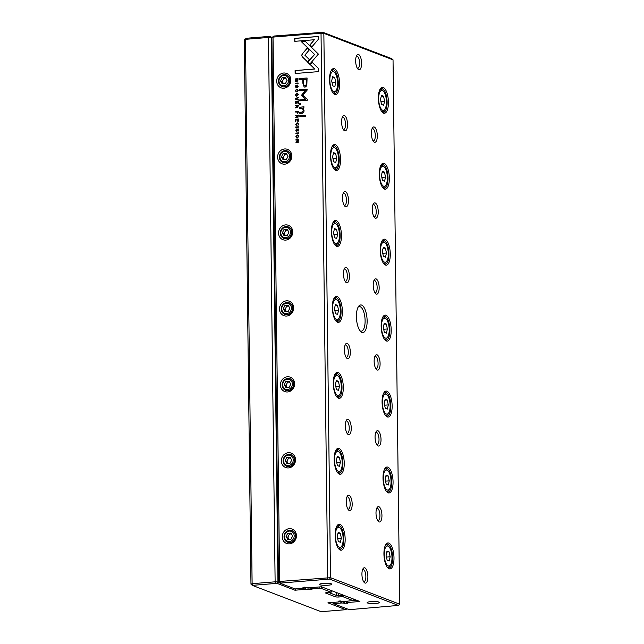 <?xml version="1.0" encoding="UTF-8"?>
<svg xmlns="http://www.w3.org/2000/svg" width="644" height="644" viewBox="0 0 644 644"><rect width="100%" height="100%" fill="white"/><g stroke="black" fill="none" stroke-linecap="round" stroke-linejoin="round"><path stroke-width="0.97" d="M304.451 587.159L304.459 587.996L306.085 589.3L294.928 590.21L277.025 583.351L252.311 585.364L250.967 584.164L244.309 39.815L245.469 39.332L252.118 583.681L275.125 581.814L268.476 37.465L245.469 39.332L246.402 38.262L268.468 36.467L272.187 37.28M271.873 37.843L271.301 37.618L277.95 581.975L279.037 582.385M303.847 588.044L304.459 587.996M306.085 589.3L311.994 589.671L310.827 589.179L312.179 587.537M307.969 587.755L307.985 589.405M310.811 587.65L310.827 589.179M328.504 592.424L336.482 595.483L342.334 595.281L342.326 594.774M319.15 586.966L319.174 588.238L321.05 588.342L331.153 592.206L327.313 592.52A2.769 0.459 -0.7 0 0 325.655 592.891A2.769 0.459 -0.7 0 0 325.832 593.14L335.355 596.787A2.769 0.459 -0.7 0 0 338.986 596.988L342.825 596.674L352.928 600.546L344.596 601.48L338.688 601.11L339.855 601.601L339.074 601.931L327.917 602.832L345.82 609.691L321.106 611.695L252.311 585.364M339.839 600.844L339.855 601.601M331.66 602.526L332.787 602.961M244.309 39.815L246.402 38.262M319.174 588.238L311.607 588.849M320.366 586.869L321.903 586.958M250.967 584.164L252.118 583.681L253.076 585.042M270.343 36.571L271.301 37.618L268.476 37.465L268.468 36.467M275.149 583.247L275.125 581.814L277.95 581.975L277.025 583.351M352.928 600.546L354.224 599.331M343.872 595.37L342.334 595.281L342.825 596.674L343.928 595.386M331.153 592.206L332.256 590.918M321.05 588.342L321.96 586.982M294.928 590.21L295.499 588.89M346.818 608.749L345.82 609.691M297.834 80.886L298.051 78.705L295.185 78.938L295.556 81.241L296.61 81.579L297.834 80.886M297.689 113.706L298.454 111.348L295.58 111.581L295.588 112.032L296.852 111.927L297.343 113.666M297.778 117.458L298.494 115.067L295.628 115.3L295.636 115.759L296.932 115.654L296.651 116.934L295.66 117.707L297.093 116.894L297.922 117.514M296.747 89.548L297.939 90.385L297.456 91.657L298.244 90.401L296.731 89.065L295.282 90.603L296.119 91.778L295.612 90.571L296.747 89.548L297.496 89.653M296.111 91.271L295.612 90.571M302.205 53.983L301.698 55.4L302.237 56.761L307.357 61.744L309.289 59.49L304.845 55.159L309.128 50.127L307.148 48.195L302.205 53.983L307.252 48.3M295.427 98.613L295.435 99.112L298.317 100.15L298.309 99.659L295.878 98.846L298.285 97.703L298.277 97.196L295.427 98.613L298.285 97.325M298.333 101.486L295.459 101.72L295.491 103.869L295.813 102.146L296.787 102.066L296.803 103.66L297.126 102.042L298.003 101.969L298.357 103.603L298.333 101.486M297.657 107.612L298.381 105.222L295.507 105.455L295.516 105.906L296.812 105.801L296.82 106.373L295.54 107.862L296.973 107.041L297.802 107.669M296.248 130.273L296.763 131.062L296.103 130.217L296.634 128.905L295.765 130.257L296.651 131.473L297.931 129.315L298.413 130.04L298.027 131.247L298.727 130.056L297.898 128.832L296.441 130.982L298.252 128.905M297.931 129.315L298.558 130.096L298.075 129.372L298.558 130.096L297.979 130.788M302.036 108.168L303.461 110.245L302.125 112.088L299.798 112.273L299.814 113.376L302.261 113.175C303.453 113.086 304.032 112.177 304.016 110.462L303.179 108.031L303.896 107.902L303.879 106.799L299.742 107.226L299.75 108.353L302.591 108.264M307.752 62.243L309.716 64.207L318.394 54.088L305.119 41.168L301.199 41.49L314.473 54.41L307.752 62.243L314.626 54.466L301.352 41.546L305.184 41.232M305.779 115.115L299.838 115.598L299.854 116.701L305.795 116.218L305.779 115.115M295.717 86.505L296.224 87.294L295.564 86.449L296.103 85.137L295.226 86.489L296.119 87.705L297.399 85.547L297.874 86.272L297.496 87.479L298.188 86.288L297.367 85.072L295.91 87.214L297.794 85.169M297.399 85.547L298.027 86.328L297.544 85.604L298.027 86.328L297.447 87.029M295.838 136.625L296.602 137.977L297.335 138.058L298.8 136.391L298.035 135.039L297.295 134.958L295.838 136.625L297.447 135.015L298.108 135.071M327.699 578.98L321.026 33.198L273.024 37.094L279.673 581.443L330.501 577.7L399.691 604.185L393.033 59.836L323.852 33.351L330.501 577.7L329.575 579.085L279.866 583.126L295.033 588.93L303.348 588.254L304.129 587.932L302.962 587.433L308.87 587.803L321.445 586.781L359.916 601.504L347.333 602.526L347.905 601.214M282.257 536.838A7.704 7.012 110.9 0 1 292.827 529.4A7.704 7.012 110.9 0 1 292.988 542.554A7.704 7.012 110.9 0 1 282.257 536.838M281.323 460.903A7.704 7.012 110.9 0 1 291.901 453.457A7.704 7.012 110.9 0 1 292.062 466.61A7.704 7.012 110.9 0 1 281.323 460.903M280.398 384.959A7.704 7.012 110.9 0 1 290.967 377.513A7.704 7.012 110.9 0 1 291.128 390.667A7.704 7.012 110.9 0 1 280.398 384.959M279.472 309.015A7.704 7.012 110.9 0 1 290.042 301.577A7.704 7.012 110.9 0 1 290.203 314.731A7.704 7.012 110.9 0 1 279.472 309.015M278.546 233.072A7.704 7.012 110.9 0 1 289.116 225.633A7.704 7.012 110.9 0 1 289.277 238.787A7.704 7.012 110.9 0 1 278.546 233.072M277.612 157.136A7.704 7.012 110.9 0 1 288.19 149.69A7.704 7.012 110.9 0 1 288.351 162.843A7.704 7.012 110.9 0 1 277.612 157.136M276.687 81.192A7.704 7.012 110.9 0 1 287.256 73.746A7.704 7.012 110.9 0 1 287.417 86.9A7.704 7.012 110.9 0 1 276.687 81.192M297.158 123.213L298.349 124.05L297.866 125.322L298.655 124.067L297.142 122.73L295.693 124.268L296.53 125.443L296.023 124.236L297.158 123.213L297.906 123.318M296.522 124.936L296.023 124.236M298.542 119.011L295.677 119.245L295.701 121.394L296.023 119.671L297.005 119.591L297.359 121.153L297.343 119.559L298.212 119.494L298.575 121.12L298.542 119.011M318.257 39.453L318.225 36.467L294.711 38.374L294.743 41.337L314.361 39.743L309.941 44.903L311.921 46.835L318.257 39.453M295.33 94.749L296.095 96.093L296.82 96.173L298.293 94.507L297.52 93.163L296.787 93.074L295.33 94.749L296.932 93.13L297.592 93.187M300.587 103.322L299.693 103.402L299.71 104.682L300.603 104.61L300.587 103.322M298.8 139.482L295.926 139.716L295.934 140.134L298.365 139.941L295.958 142.388L298.832 142.155L298.824 141.744L296.482 141.93L298.8 140.134L298.8 139.482M295.234 83.213L295.242 83.664L298.108 83.43L298.108 82.979L295.234 83.213L298.108 83.044M295.846 133.075L295.854 133.525L298.719 133.292L298.711 132.841L295.846 133.075L298.719 132.905M301.561 95.167L305.699 99.458L299.71 99.941L299.726 100.875L307.285 100.263L307.277 99.329L302.825 95.07L307.164 90.096L307.148 89.154L299.589 89.766L299.597 90.699L305.594 90.216L301.561 95.167M306.818 85.757L307.075 77.964L299.388 78.592L299.404 79.767L302.785 79.494L302.833 83.124L304.137 86.996L305.103 87.101L306.818 85.757M295.773 126.973L295.773 127.432L298.647 127.198L298.639 126.747L295.773 126.973L298.639 126.812M318.651 71.613L318.619 68.65L312.115 62.307L310.175 64.561L314.691 68.964L295.097 70.558L295.137 73.521L318.651 71.613M361.936 332.441A13.862 5.257 -94.6 0 1 360.64 331.547A13.862 5.257 -94.6 0 1 356.526 319.199A13.862 5.257 -94.6 0 1 358.595 306.343A13.862 5.257 -94.6 0 1 366.839 316.671A13.862 5.257 -94.6 0 1 361.936 332.441M358.539 54.49A7.704 2.922 85.4 0 0 356.873 55.183A7.704 2.922 85.4 0 0 355.721 62.323A7.704 2.922 85.4 0 0 358.008 69.182A7.704 2.922 85.4 0 0 361.598 64.134A7.704 2.922 85.4 0 0 358.539 54.49M364.995 583.045A7.704 2.922 -94.6 0 1 364.279 582.546A7.704 2.922 -94.6 0 1 361.992 575.688A7.704 2.922 -94.6 0 1 363.144 568.547A7.704 2.922 -94.6 0 1 367.724 574.287A7.704 2.922 -94.6 0 1 364.995 583.045M374.43 142.203A7.704 2.922 -94.6 0 1 373.705 141.712A7.704 2.922 -94.6 0 1 371.419 134.846A7.704 2.922 -94.6 0 1 372.57 127.713A7.704 2.922 -94.6 0 1 377.151 133.445A7.704 2.922 -94.6 0 1 374.43 142.203M344.653 130.812A7.704 2.922 -94.6 0 1 343.936 130.313A7.704 2.922 -94.6 0 1 341.65 123.455A7.704 2.922 -94.6 0 1 342.801 116.314A7.704 2.922 -94.6 0 1 347.382 122.054A7.704 2.922 -94.6 0 1 344.653 130.812M375.355 218.147A7.704 2.922 -94.6 0 1 374.639 217.648A7.704 2.922 -94.6 0 1 372.353 210.789A7.704 2.922 -94.6 0 1 373.496 203.649A7.704 2.922 -94.6 0 1 378.076 209.389A7.704 2.922 -94.6 0 1 375.355 218.147M345.587 206.756A7.704 2.922 -94.6 0 1 344.862 206.257A7.704 2.922 -94.6 0 1 342.576 199.399A7.704 2.922 -94.6 0 1 343.727 192.258A7.704 2.922 -94.6 0 1 348.307 197.998A7.704 2.922 -94.6 0 1 345.587 206.756M376.281 294.091A7.704 2.922 -94.6 0 1 375.565 293.592A7.704 2.922 -94.6 0 1 373.279 286.733A7.704 2.922 -94.6 0 1 374.43 279.593A7.704 2.922 -94.6 0 1 379.002 285.332A7.704 2.922 -94.6 0 1 376.281 294.091M346.512 282.692A7.704 2.922 -94.6 0 1 345.796 282.201A7.704 2.922 -94.6 0 1 343.51 275.334A7.704 2.922 -94.6 0 1 344.653 268.194A7.704 2.922 -94.6 0 1 349.233 273.933A7.704 2.922 -94.6 0 1 346.512 282.692M377.207 370.034A7.704 2.922 -94.6 0 1 376.49 369.535A7.704 2.922 -94.6 0 1 374.204 362.677A7.704 2.922 -94.6 0 1 375.355 355.536A7.704 2.922 -94.6 0 1 379.936 361.276A7.704 2.922 -94.6 0 1 377.207 370.034M347.438 358.636A7.704 2.922 -94.6 0 1 346.722 358.136A7.704 2.922 -94.6 0 1 344.435 351.278A7.704 2.922 -94.6 0 1 345.587 344.138A7.704 2.922 -94.6 0 1 350.159 349.877A7.704 2.922 -94.6 0 1 347.438 358.636M378.141 445.97A7.704 2.922 -94.6 0 1 377.416 445.479A7.704 2.922 -94.6 0 1 375.13 438.612A7.704 2.922 -94.6 0 1 376.281 431.48A7.704 2.922 -94.6 0 1 380.862 437.212A7.704 2.922 -94.6 0 1 378.141 445.97M348.364 434.579A7.704 2.922 -94.6 0 1 347.647 434.08A7.704 2.922 -94.6 0 1 345.361 427.222A7.704 2.922 -94.6 0 1 346.512 420.081A7.704 2.922 -94.6 0 1 351.093 425.821A7.704 2.922 -94.6 0 1 348.364 434.579M379.066 521.914A7.704 2.922 -94.6 0 1 378.35 521.415A7.704 2.922 -94.6 0 1 376.064 514.556A7.704 2.922 -94.6 0 1 377.207 507.416A7.704 2.922 -94.6 0 1 381.787 513.155A7.704 2.922 -94.6 0 1 379.066 521.914M349.298 510.523A7.704 2.922 -94.6 0 1 348.573 510.024A7.704 2.922 -94.6 0 1 346.287 503.165A7.704 2.922 -94.6 0 1 347.438 496.025A7.704 2.922 -94.6 0 1 352.018 501.765A7.704 2.922 -94.6 0 1 349.298 510.523M383.55 113.127A13.017 4.935 -94.6 0 1 382.343 112.281A13.017 4.935 -94.6 0 1 378.479 100.689A13.017 4.935 -94.6 0 1 380.419 88.622A13.017 4.935 -94.6 0 1 388.155 98.323A13.017 4.935 -94.6 0 1 383.55 113.127M334.727 94.435A13.017 4.935 -94.6 0 1 333.512 93.597A13.017 4.935 -94.6 0 1 329.648 81.997A13.017 4.935 -94.6 0 1 331.596 69.93A13.017 4.935 -94.6 0 1 339.332 79.631A13.017 4.935 -94.6 0 1 334.727 94.435M384.484 189.062A13.017 4.935 -94.6 0 1 383.269 188.225A13.017 4.935 -94.6 0 1 379.405 176.633A13.017 4.935 -94.6 0 1 381.345 164.566A13.017 4.935 -94.6 0 1 389.081 174.258A13.017 4.935 -94.6 0 1 384.484 189.062M335.661 170.378A13.017 4.935 -94.6 0 1 334.445 169.533A13.017 4.935 -94.6 0 1 330.581 157.941A13.017 4.935 -94.6 0 1 332.521 145.874A13.017 4.935 -94.6 0 1 340.257 155.574A13.017 4.935 -94.6 0 1 335.661 170.378M385.41 265.006A13.017 4.935 -94.6 0 1 384.194 264.169A13.017 4.935 -94.6 0 1 380.33 252.569A13.017 4.935 -94.6 0 1 382.27 240.502A13.017 4.935 -94.6 0 1 390.014 250.202A13.017 4.935 -94.6 0 1 385.41 265.006M336.587 246.314A13.017 4.935 -94.6 0 1 335.371 245.477A13.017 4.935 -94.6 0 1 331.507 233.885A13.017 4.935 -94.6 0 1 333.447 221.818A13.017 4.935 -94.6 0 1 341.183 231.518A13.017 4.935 -94.6 0 1 336.587 246.314M386.336 340.95A13.017 4.935 -94.6 0 1 385.12 340.104A13.017 4.935 -94.6 0 1 381.256 328.512A13.017 4.935 -94.6 0 1 383.204 316.446A13.017 4.935 -94.6 0 1 390.94 326.146A13.017 4.935 -94.6 0 1 386.336 340.95M337.512 322.258A13.017 4.935 -94.6 0 1 336.297 321.42A13.017 4.935 -94.6 0 1 332.433 309.82A13.017 4.935 -94.6 0 1 334.373 297.761A13.017 4.935 -94.6 0 1 342.117 307.454A13.017 4.935 -94.6 0 1 337.512 322.258M387.261 416.893A13.017 4.935 -94.6 0 1 386.054 416.048A13.017 4.935 -94.6 0 1 382.19 404.456A13.017 4.935 -94.6 0 1 384.13 392.389A13.017 4.935 -94.6 0 1 391.866 402.089A13.017 4.935 -94.6 0 1 387.261 416.893M338.438 398.201A13.017 4.935 -94.6 0 1 337.223 397.364A13.017 4.935 -94.6 0 1 333.359 385.764A13.017 4.935 -94.6 0 1 335.307 373.697A13.017 4.935 -94.6 0 1 343.043 383.397A13.017 4.935 -94.6 0 1 338.438 398.201M388.195 492.829A13.017 4.935 -94.6 0 1 386.98 491.992A13.017 4.935 -94.6 0 1 383.116 480.4A13.017 4.935 -94.6 0 1 385.056 468.333A13.017 4.935 -94.6 0 1 392.792 478.025A13.017 4.935 -94.6 0 1 388.195 492.829M339.372 474.145A13.017 4.935 -94.6 0 1 338.156 473.3A13.017 4.935 -94.6 0 1 334.292 461.708A13.017 4.935 -94.6 0 1 336.232 449.641A13.017 4.935 -94.6 0 1 343.968 459.341A13.017 4.935 -94.6 0 1 339.372 474.145M389.121 568.773A13.017 4.935 -94.6 0 1 387.905 567.936A13.017 4.935 -94.6 0 1 384.041 556.336A13.017 4.935 -94.6 0 1 385.981 544.269A13.017 4.935 -94.6 0 1 393.726 553.969A13.017 4.935 -94.6 0 1 389.121 568.773M340.298 550.081A13.017 4.935 -94.6 0 1 339.082 549.243A13.017 4.935 -94.6 0 1 335.218 537.651A13.017 4.935 -94.6 0 1 337.158 525.585A13.017 4.935 -94.6 0 1 344.894 535.285A13.017 4.935 -94.6 0 1 340.298 550.081M340.177 600.836L340.185 601.673L341.811 602.977L347.72 603.348L346.553 602.848L347.333 602.526M339.573 601.721L340.185 601.673M343.695 601.432L343.711 603.082M346.536 601.319L346.553 602.848M352.654 600.659L356.816 600.321M304.121 587.167L304.129 587.932M279.866 583.126L278.514 581.926L271.865 37.577L273.95 36.024L322.894 32.305L391.689 58.636L393.033 59.836M341.811 602.977L333.495 603.653L348.662 609.457L350.537 609.562L398.37 605.416L329.575 579.085M367.619 603.009A6.158 1.022 -0.7 0 1 367.225 602.446A6.158 1.022 -0.7 0 1 373.287 601.528A6.158 1.022 -0.7 0 1 379.372 602.301A6.158 1.022 -0.7 0 1 375.025 603.5A6.158 1.022 -0.7 0 1 367.619 603.009M319.988 584.776A6.158 1.022 -0.7 0 1 319.593 584.213A6.158 1.022 -0.7 0 1 325.655 583.295A6.158 1.022 -0.7 0 1 331.741 584.068A6.158 1.022 -0.7 0 1 327.394 585.267A6.158 1.022 -0.7 0 1 319.988 584.776M336.82 526.124A12.011 4.556 -94.6 0 1 338.245 525.351A12.011 4.556 -94.6 0 1 343.759 536.959A12.011 4.556 -94.6 0 1 340.193 549.3A12.011 4.556 -94.6 0 1 339.364 549.171A12.011 4.556 -94.6 0 1 338.655 548.769M339.163 527.412A10.038 3.808 85.4 0 0 335.613 538.835A10.038 3.808 85.4 0 0 341.586 546.321A10.038 3.808 85.4 0 0 343.083 537.007A10.038 3.808 85.4 0 0 340.104 528.064A10.038 3.808 85.4 0 0 339.163 527.412M338.309 541.483L340.378 542.272L341.352 538.11L340.265 533.16L338.197 532.371L337.223 536.533L338.309 541.483M336.715 526.301A11.278 4.275 -94.6 0 1 337.239 526.172A11.278 4.275 -94.6 0 1 338.011 526.293A11.278 4.275 -94.6 0 1 339.066 527.017L340.104 528.064M341.586 546.321L340.732 547.521A11.278 4.275 -94.6 0 1 339.066 548.648A11.278 4.275 -94.6 0 1 338.535 548.608M337.641 538.408L341.352 538.11M337.971 533.345L340.265 533.16M385.643 544.816A12.011 4.556 -94.6 0 1 387.068 544.043A12.011 4.556 -94.6 0 1 392.582 555.643A12.011 4.556 -94.6 0 1 389.016 567.984A12.011 4.556 -94.6 0 1 388.187 567.863A12.011 4.556 -94.6 0 1 387.479 567.453M335.886 450.18A12.011 4.556 -94.6 0 1 337.319 449.407A12.011 4.556 -94.6 0 1 342.833 461.015A12.011 4.556 -94.6 0 1 339.259 473.356A12.011 4.556 -94.6 0 1 338.43 473.227A12.011 4.556 -94.6 0 1 337.73 472.825M384.718 468.872A12.011 4.556 -94.6 0 1 386.142 468.099A12.011 4.556 -94.6 0 1 391.657 479.7A12.011 4.556 -94.6 0 1 388.082 492.048A12.011 4.556 -94.6 0 1 387.261 491.919A12.011 4.556 -94.6 0 1 386.553 491.517M334.961 374.236A12.011 4.556 -94.6 0 1 336.385 373.464A12.011 4.556 -94.6 0 1 341.908 385.072A12.011 4.556 -94.6 0 1 338.333 397.412A12.011 4.556 -94.6 0 1 337.504 397.292A12.011 4.556 -94.6 0 1 336.804 396.881M383.784 392.929A12.011 4.556 -94.6 0 1 385.209 392.156A12.011 4.556 -94.6 0 1 390.731 403.764A12.011 4.556 -94.6 0 1 387.157 416.105A12.011 4.556 -94.6 0 1 386.328 415.976A12.011 4.556 -94.6 0 1 385.627 415.573M334.035 298.301A12.011 4.556 -94.6 0 1 335.46 297.528A12.011 4.556 -94.6 0 1 340.974 309.128A12.011 4.556 -94.6 0 1 337.408 321.477A12.011 4.556 -94.6 0 1 336.579 321.348A12.011 4.556 -94.6 0 1 335.87 320.937M382.858 316.985A12.011 4.556 -94.6 0 1 384.283 316.212A12.011 4.556 -94.6 0 1 389.797 327.82A12.011 4.556 -94.6 0 1 386.231 340.161A12.011 4.556 -94.6 0 1 385.402 340.032A12.011 4.556 -94.6 0 1 384.701 339.63M333.109 222.357A12.011 4.556 -94.6 0 1 334.534 221.584A12.011 4.556 -94.6 0 1 340.048 233.192A12.011 4.556 -94.6 0 1 336.474 245.533A12.011 4.556 -94.6 0 1 335.653 245.404A12.011 4.556 -94.6 0 1 334.944 245.002M381.932 241.049A12.011 4.556 -94.6 0 1 383.357 240.276A12.011 4.556 -94.6 0 1 388.871 251.876A12.011 4.556 -94.6 0 1 385.305 264.217A12.011 4.556 -94.6 0 1 384.476 264.096A12.011 4.556 -94.6 0 1 383.768 263.686M332.175 146.413A12.011 4.556 -94.6 0 1 333.608 145.641A12.011 4.556 -94.6 0 1 339.122 157.249A12.011 4.556 -94.6 0 1 335.548 169.589A12.011 4.556 -94.6 0 1 334.719 169.461A12.011 4.556 -94.6 0 1 334.019 169.058M380.998 165.106A12.011 4.556 -94.6 0 1 382.431 164.333A12.011 4.556 -94.6 0 1 387.946 175.933A12.011 4.556 -94.6 0 1 384.371 188.281A12.011 4.556 -94.6 0 1 383.55 188.153A12.011 4.556 -94.6 0 1 382.842 187.75M331.249 70.47A12.011 4.556 -94.6 0 1 332.674 69.697A12.011 4.556 -94.6 0 1 338.197 81.305A12.011 4.556 -94.6 0 1 334.622 93.646A12.011 4.556 -94.6 0 1 333.793 93.525A12.011 4.556 -94.6 0 1 333.093 93.114M380.073 89.162A12.011 4.556 -94.6 0 1 381.498 88.389A12.011 4.556 -94.6 0 1 387.02 99.997A12.011 4.556 -94.6 0 1 383.446 112.338A12.011 4.556 -94.6 0 1 382.617 112.209A12.011 4.556 -94.6 0 1 381.916 111.806M387.994 546.104A10.038 3.808 85.4 0 0 384.444 557.527A10.038 3.808 85.4 0 0 390.409 565.013A10.038 3.808 85.4 0 0 391.906 555.7A10.038 3.808 85.4 0 0 388.928 546.756A10.038 3.808 85.4 0 0 387.994 546.104M387.133 560.167L389.201 560.956L390.175 556.794L389.089 551.844L387.028 551.055L386.046 555.217L387.133 560.167M385.547 544.993A11.278 4.275 -94.6 0 1 386.062 544.864A11.278 4.275 -94.6 0 1 386.843 544.985A11.278 4.275 -94.6 0 1 387.889 545.71L388.928 546.756M390.409 565.013L389.556 566.205A11.278 4.275 -94.6 0 1 387.889 567.34A11.278 4.275 -94.6 0 1 387.358 567.292M338.237 451.476A10.038 3.808 85.4 0 0 334.687 462.899A10.038 3.808 85.4 0 0 340.66 470.378A10.038 3.808 85.4 0 0 342.157 461.072A10.038 3.808 85.4 0 0 339.179 452.12A10.038 3.808 85.4 0 0 338.237 451.476M337.384 465.54L339.444 466.328L340.418 462.167L339.332 457.216L337.271 456.427L336.297 460.589L337.384 465.54M335.79 450.357A11.278 4.275 -94.6 0 1 336.313 450.228A11.278 4.275 -94.6 0 1 337.086 450.349A11.278 4.275 -94.6 0 1 338.14 451.082L339.179 452.12M340.66 470.378L339.807 471.577A11.278 4.275 -94.6 0 1 338.14 472.704A11.278 4.275 -94.6 0 1 337.601 472.664M387.06 470.16A10.038 3.808 85.4 0 0 383.51 481.583A10.038 3.808 85.4 0 0 389.483 489.07A10.038 3.808 85.4 0 0 390.98 479.756A10.038 3.808 85.4 0 0 388.002 470.812A10.038 3.808 85.4 0 0 387.06 470.16M386.207 484.232L388.268 485.021L389.25 480.859L388.163 475.908L386.094 475.111L385.12 479.273L386.207 484.232M384.613 469.049A11.278 4.275 -94.6 0 1 385.136 468.921A11.278 4.275 -94.6 0 1 385.909 469.041A11.278 4.275 -94.6 0 1 386.964 469.766L388.002 470.812M389.483 489.07L388.63 490.261A11.278 4.275 -94.6 0 1 386.964 491.396A11.278 4.275 -94.6 0 1 386.424 491.356M337.311 375.533A10.038 3.808 85.4 0 0 333.761 386.955A10.038 3.808 85.4 0 0 339.734 394.434A10.038 3.808 85.4 0 0 341.231 385.128A10.038 3.808 85.4 0 0 338.245 376.177A10.038 3.808 85.4 0 0 337.311 375.533M336.458 389.596L338.519 390.385L339.493 386.223L338.406 381.272L336.345 380.483L335.371 384.645L336.458 389.596M334.864 374.422A11.278 4.275 -94.6 0 1 335.379 374.293A11.278 4.275 -94.6 0 1 336.16 374.414A11.278 4.275 -94.6 0 1 337.214 375.138L338.245 376.177M339.734 394.434L338.881 395.633A11.278 4.275 -94.6 0 1 337.206 396.768A11.278 4.275 -94.6 0 1 336.675 396.72M386.134 394.225A10.038 3.808 85.4 0 0 382.584 405.639A10.038 3.808 85.4 0 0 388.557 413.126A10.038 3.808 85.4 0 0 390.055 403.812A10.038 3.808 85.4 0 0 387.076 394.869A10.038 3.808 85.4 0 0 386.134 394.225M385.281 408.288L387.342 409.077L388.316 404.915L387.229 399.964L385.168 399.175L384.194 403.337L385.281 408.288M383.687 393.106A11.278 4.275 -94.6 0 1 384.21 392.977A11.278 4.275 -94.6 0 1 384.983 393.098A11.278 4.275 -94.6 0 1 386.038 393.83L387.076 394.869M388.557 413.126L387.704 414.325A11.278 4.275 -94.6 0 1 386.03 415.452A11.278 4.275 -94.6 0 1 385.498 415.412M336.385 299.589A10.038 3.808 85.4 0 0 332.835 311.012A10.038 3.808 85.4 0 0 338.8 318.498A10.038 3.808 85.4 0 0 340.306 309.184A10.038 3.808 85.4 0 0 337.319 300.241A10.038 3.808 85.4 0 0 336.385 299.589M335.532 313.652L337.593 314.441L338.567 310.279L337.48 305.328L335.419 304.54L334.445 308.701L335.532 313.652M333.938 298.478A11.278 4.275 -94.6 0 1 334.453 298.349A11.278 4.275 -94.6 0 1 335.234 298.47A11.278 4.275 -94.6 0 1 336.281 299.194L337.319 300.241M338.8 318.498L337.947 319.69A11.278 4.275 -94.6 0 1 336.281 320.825A11.278 4.275 -94.6 0 1 335.749 320.776M385.209 318.281A10.038 3.808 85.4 0 0 381.659 329.704A10.038 3.808 85.4 0 0 387.632 337.182A10.038 3.808 85.4 0 0 389.129 327.877A10.038 3.808 85.4 0 0 386.142 318.925A10.038 3.808 85.4 0 0 385.209 318.281M384.355 332.344L386.416 333.133L387.39 328.971L386.303 324.021L384.243 323.232L383.269 327.394L384.355 332.344M382.761 317.17A11.278 4.275 -94.6 0 1 383.277 317.041A11.278 4.275 -94.6 0 1 384.057 317.154A11.278 4.275 -94.6 0 1 385.112 317.886L386.142 318.925M387.632 337.182L386.77 338.382A11.278 4.275 -94.6 0 1 385.104 339.509A11.278 4.275 -94.6 0 1 384.573 339.469M335.452 223.653A10.038 3.808 85.4 0 0 331.902 235.068A10.038 3.808 85.4 0 0 337.875 242.555A10.038 3.808 85.4 0 0 339.372 233.241A10.038 3.808 85.4 0 0 336.393 224.297A10.038 3.808 85.4 0 0 335.452 223.653M334.598 237.717L336.667 238.505L337.641 234.344L336.554 229.393L334.486 228.604L333.512 232.766L334.598 237.717M333.004 222.534A11.278 4.275 -94.6 0 1 333.528 222.405A11.278 4.275 -94.6 0 1 334.3 222.526A11.278 4.275 -94.6 0 1 335.355 223.251L336.393 224.297M337.875 242.555L337.021 243.754A11.278 4.275 -94.6 0 1 335.355 244.881A11.278 4.275 -94.6 0 1 334.816 244.841M384.283 242.337A10.038 3.808 85.4 0 0 380.733 253.76A10.038 3.808 85.4 0 0 386.698 261.247A10.038 3.808 85.4 0 0 388.195 251.933A10.038 3.808 85.4 0 0 385.217 242.989A10.038 3.808 85.4 0 0 384.283 242.337M383.422 256.401L385.49 257.189L386.464 253.028L385.378 248.077L383.317 247.288L382.335 251.45L383.422 256.401M381.836 241.226A11.278 4.275 -94.6 0 1 382.351 241.098A11.278 4.275 -94.6 0 1 383.132 241.218A11.278 4.275 -94.6 0 1 384.178 241.943L385.217 242.989M386.698 261.247L385.845 262.438A11.278 4.275 -94.6 0 1 384.178 263.573A11.278 4.275 -94.6 0 1 383.647 263.525M334.526 147.709A10.038 3.808 85.4 0 0 330.976 159.132A10.038 3.808 85.4 0 0 336.949 166.611A10.038 3.808 85.4 0 0 338.446 157.305A10.038 3.808 85.4 0 0 335.468 148.353A10.038 3.808 85.4 0 0 334.526 147.709M333.673 161.773L335.733 162.562L336.707 158.4L335.621 153.449L333.56 152.66L332.586 156.822L333.673 161.773M332.079 146.59A11.278 4.275 -94.6 0 1 332.602 146.462A11.278 4.275 -94.6 0 1 333.375 146.582A11.278 4.275 -94.6 0 1 334.429 147.315L335.468 148.353M336.949 166.611L336.096 167.81A11.278 4.275 -94.6 0 1 334.421 168.937A11.278 4.275 -94.6 0 1 333.89 168.897M383.349 166.393A10.038 3.808 85.4 0 0 379.799 177.816A10.038 3.808 85.4 0 0 385.772 185.303A10.038 3.808 85.4 0 0 387.269 175.989A10.038 3.808 85.4 0 0 384.291 167.046A10.038 3.808 85.4 0 0 383.349 166.393M382.496 180.465L384.557 181.254L385.539 177.092L384.452 172.141L382.383 171.344L381.409 175.506L382.496 180.465M380.902 165.283A11.278 4.275 -94.6 0 1 381.425 165.154A11.278 4.275 -94.6 0 1 382.198 165.275A11.278 4.275 -94.6 0 1 383.252 165.999L384.291 167.046M385.772 185.303L384.919 186.494A11.278 4.275 -94.6 0 1 383.252 187.629A11.278 4.275 -94.6 0 1 382.713 187.589M333.6 71.766A10.038 3.808 85.4 0 0 330.05 83.189A10.038 3.808 85.4 0 0 336.023 90.667A10.038 3.808 85.4 0 0 337.52 81.361A10.038 3.808 85.4 0 0 334.534 72.41A10.038 3.808 85.4 0 0 333.6 71.766M332.747 85.829L334.808 86.618L335.782 82.456L334.695 77.505L332.634 76.716L331.66 80.878L332.747 85.829M331.153 70.655A11.278 4.275 -94.6 0 1 331.668 70.526A11.278 4.275 -94.6 0 1 332.449 70.647A11.278 4.275 -94.6 0 1 333.503 71.371L334.534 72.41M336.023 90.667L335.162 91.867A11.278 4.275 -94.6 0 1 333.495 93.002A11.278 4.275 -94.6 0 1 332.964 92.953M382.423 90.458A10.038 3.808 85.4 0 0 378.873 101.873A10.038 3.808 85.4 0 0 384.846 109.359A10.038 3.808 85.4 0 0 386.344 100.045A10.038 3.808 85.4 0 0 383.357 91.102A10.038 3.808 85.4 0 0 382.423 90.458M381.57 104.521L383.631 105.31L384.605 101.148L383.518 96.198L381.457 95.409L380.483 99.57L381.57 104.521M379.976 89.339A11.278 4.275 -94.6 0 1 380.499 89.21A11.278 4.275 -94.6 0 1 381.272 89.331A11.278 4.275 -94.6 0 1 382.327 90.063L383.357 91.102M384.846 109.359L383.993 110.559A11.278 4.275 -94.6 0 1 382.319 111.686A11.278 4.275 -94.6 0 1 381.787 111.645M386.464 557.1L390.175 556.794M386.794 552.029L389.089 551.844M336.707 462.464L340.418 462.167M337.045 457.401L339.332 457.216M385.531 481.157L389.25 480.859M385.869 476.093L388.163 475.908M335.782 386.529L339.493 386.223M336.12 381.457L338.406 381.272M384.605 405.213L388.316 404.915M384.943 400.149L387.229 399.964M334.856 310.585L338.567 310.279M335.186 305.522L337.48 305.328M383.679 329.277L387.39 328.971M384.009 324.206L386.303 324.021M333.93 234.641L337.641 234.344M334.26 229.578L336.554 229.393M382.753 253.334L386.464 253.028M383.083 248.262L385.378 248.077M332.996 158.698L336.707 158.4M333.334 153.634L335.621 153.449M381.82 177.39L385.539 177.092M382.158 172.326L384.452 172.141M332.071 82.762L335.782 82.456M332.409 77.691L334.695 77.505M380.894 101.446L384.605 101.148M381.232 96.383L383.518 96.198M346.923 497.007A6.158 2.335 -94.6 0 1 347.285 496.902A6.158 2.335 -94.6 0 1 347.712 496.967A6.158 2.335 -94.6 0 1 350.151 503.407A6.158 2.335 -94.6 0 1 348.283 509.179A6.158 2.335 -94.6 0 1 347.913 509.138M376.692 508.398A6.158 2.335 -94.6 0 1 377.054 508.293A6.158 2.335 -94.6 0 1 377.481 508.358A6.158 2.335 -94.6 0 1 379.92 514.798A6.158 2.335 -94.6 0 1 378.052 520.577A6.158 2.335 -94.6 0 1 377.682 520.529M345.997 421.063A6.158 2.335 -94.6 0 1 346.359 420.959A6.158 2.335 -94.6 0 1 346.778 421.023A6.158 2.335 -94.6 0 1 349.217 427.463A6.158 2.335 -94.6 0 1 347.349 433.243A6.158 2.335 -94.6 0 1 346.979 433.195M375.766 432.462A6.158 2.335 -94.6 0 1 376.128 432.357A6.158 2.335 -94.6 0 1 376.555 432.422A6.158 2.335 -94.6 0 1 378.994 438.854A6.158 2.335 -94.6 0 1 377.126 444.634A6.158 2.335 -94.6 0 1 376.756 444.585M345.071 345.12A6.158 2.335 -94.6 0 1 345.426 345.015A6.158 2.335 -94.6 0 1 345.852 345.079A6.158 2.335 -94.6 0 1 348.291 351.519A6.158 2.335 -94.6 0 1 346.424 357.299A6.158 2.335 -94.6 0 1 346.053 357.251M374.84 356.518A6.158 2.335 -94.6 0 1 375.202 356.414A6.158 2.335 -94.6 0 1 375.621 356.478A6.158 2.335 -94.6 0 1 378.06 362.918A6.158 2.335 -94.6 0 1 376.193 368.69A6.158 2.335 -94.6 0 1 375.822 368.65M344.138 269.184A6.158 2.335 -94.6 0 1 344.5 269.071A6.158 2.335 -94.6 0 1 344.926 269.144A6.158 2.335 -94.6 0 1 347.366 275.576A6.158 2.335 -94.6 0 1 345.498 281.356A6.158 2.335 -94.6 0 1 345.128 281.307M373.914 280.575A6.158 2.335 -94.6 0 1 374.269 280.47A6.158 2.335 -94.6 0 1 374.695 280.534A6.158 2.335 -94.6 0 1 377.134 286.974A6.158 2.335 -94.6 0 1 375.267 292.754A6.158 2.335 -94.6 0 1 374.897 292.706M343.212 193.24A6.158 2.335 -94.6 0 1 343.574 193.136A6.158 2.335 -94.6 0 1 343.993 193.2A6.158 2.335 -94.6 0 1 346.44 199.64A6.158 2.335 -94.6 0 1 344.572 205.412A6.158 2.335 -94.6 0 1 344.202 205.372M372.981 204.631A6.158 2.335 -94.6 0 1 373.343 204.526A6.158 2.335 -94.6 0 1 373.77 204.591A6.158 2.335 -94.6 0 1 376.209 211.031A6.158 2.335 -94.6 0 1 374.341 216.811A6.158 2.335 -94.6 0 1 373.971 216.762M342.286 117.297A6.158 2.335 -94.6 0 1 342.64 117.192A6.158 2.335 -94.6 0 1 343.067 117.256A6.158 2.335 -94.6 0 1 345.506 123.696A6.158 2.335 -94.6 0 1 343.638 129.476A6.158 2.335 -94.6 0 1 343.268 129.428M372.055 128.695A6.158 2.335 -94.6 0 1 372.417 128.591A6.158 2.335 -94.6 0 1 372.836 128.655A6.158 2.335 -94.6 0 1 375.283 135.087A6.158 2.335 -94.6 0 1 373.415 140.867A6.158 2.335 -94.6 0 1 373.045 140.819M362.628 569.529A6.158 2.335 -94.6 0 1 362.983 569.425A6.158 2.335 -94.6 0 1 363.409 569.489A6.158 2.335 -94.6 0 1 365.848 575.929A6.158 2.335 -94.6 0 1 363.981 581.709A6.158 2.335 -94.6 0 1 363.61 581.661M328.44 583.367A4.621 0.765 -0.7 0 1 322.869 583.44M376.08 601.601A4.621 0.765 -0.7 0 1 370.509 601.673M357.339 68.296A6.158 2.335 85.4 0 0 357.71 68.345A6.158 2.335 85.4 0 0 359.577 62.565A6.158 2.335 85.4 0 0 357.138 56.125A6.158 2.335 85.4 0 0 356.712 56.06A6.158 2.335 85.4 0 0 356.357 56.165M292.038 530.696A6.158 5.611 110.9 0 1 292.151 530.736A6.158 5.611 110.9 0 1 295.636 536.033A6.158 5.611 110.9 0 1 287.747 542.248A6.158 5.611 110.9 0 1 287.635 542.2M295.395 535.937A6.158 5.611 110.9 0 1 287.514 542.151A6.158 5.611 110.9 0 1 284.479 534.399A6.158 5.611 110.9 0 1 291.917 530.648A6.158 5.611 110.9 0 1 295.395 535.937M294.187 535.872A5.241 4.766 -69.1 0 0 286.886 531.984A5.241 4.766 -69.1 0 0 286.999 540.936A5.241 4.766 -69.1 0 0 294.187 535.872M287.755 539.439L291.032 539.165L292.634 536.001L290.959 533.095L287.683 533.361L286.073 536.533L287.755 539.439M291.418 533.884L289.462 534.045L287.683 533.361M289.462 534.045L287.86 537.217L286.073 536.533M287.86 537.217L289.084 539.326M291.104 454.753A6.158 5.611 110.9 0 1 291.225 454.793A6.158 5.611 110.9 0 1 294.702 460.09A6.158 5.611 110.9 0 1 286.822 466.304A6.158 5.611 110.9 0 1 286.701 466.256M290.178 378.809A6.158 5.611 110.9 0 1 290.299 378.857A6.158 5.611 110.9 0 1 293.777 384.146A6.158 5.611 110.9 0 1 285.896 390.361A6.158 5.611 110.9 0 1 285.775 390.312M289.253 302.865A6.158 5.611 110.9 0 1 289.373 302.913A6.158 5.611 110.9 0 1 292.851 308.202A6.158 5.611 110.9 0 1 284.962 314.417A6.158 5.611 110.9 0 1 284.849 314.377M288.319 226.929A6.158 5.611 110.9 0 1 288.44 226.97A6.158 5.611 110.9 0 1 291.925 232.267A6.158 5.611 110.9 0 1 284.036 238.481A6.158 5.611 110.9 0 1 283.915 238.433M287.393 150.986A6.158 5.611 110.9 0 1 287.514 151.026A6.158 5.611 110.9 0 1 290.991 156.323A6.158 5.611 110.9 0 1 283.11 162.538A6.158 5.611 110.9 0 1 282.99 162.489M286.467 75.042A6.158 5.611 110.9 0 1 286.588 75.09A6.158 5.611 110.9 0 1 290.066 80.379A6.158 5.611 110.9 0 1 282.185 86.594A6.158 5.611 110.9 0 1 282.064 86.546M294.469 460.001A6.158 5.611 110.9 0 1 286.58 466.216A6.158 5.611 110.9 0 1 283.545 458.456A6.158 5.611 110.9 0 1 290.991 454.704A6.158 5.611 110.9 0 1 294.469 460.001M293.253 459.929A5.241 4.766 -69.1 0 0 285.96 456.049A5.241 4.766 -69.1 0 0 286.065 464.992A5.241 4.766 -69.1 0 0 293.253 459.929M286.822 463.495L290.106 463.229L291.708 460.058L290.033 457.151L286.749 457.417L285.147 460.589L286.822 463.495M293.535 384.057A6.158 5.611 110.9 0 1 285.654 390.272A6.158 5.611 110.9 0 1 282.619 382.512A6.158 5.611 110.9 0 1 290.058 378.761A6.158 5.611 110.9 0 1 293.535 384.057M292.328 383.985A5.241 4.766 -69.1 0 0 285.034 380.105A5.241 4.766 -69.1 0 0 285.139 389.048A5.241 4.766 -69.1 0 0 292.328 383.985M285.896 387.551L289.18 387.286L290.782 384.114L289.1 381.208L285.823 381.473L284.221 384.645L285.896 387.551M292.609 308.114A6.158 5.611 110.9 0 1 284.728 314.328A6.158 5.611 110.9 0 1 281.694 306.568A6.158 5.611 110.9 0 1 289.132 302.825A6.158 5.611 110.9 0 1 292.609 308.114M291.402 308.049A5.241 4.766 -69.1 0 0 284.101 304.161A5.241 4.766 -69.1 0 0 284.213 313.105A5.241 4.766 -69.1 0 0 291.402 308.049M284.97 311.607L288.246 311.342L289.856 308.17L288.174 305.264L284.898 305.538L283.296 308.701L284.97 311.607M291.684 232.17A6.158 5.611 110.9 0 1 283.803 238.385A6.158 5.611 110.9 0 1 280.768 230.633A6.158 5.611 110.9 0 1 288.206 226.881A6.158 5.611 110.9 0 1 291.684 232.17M290.476 232.106A5.241 4.766 -69.1 0 0 283.175 228.218A5.241 4.766 -69.1 0 0 283.288 237.169A5.241 4.766 -69.1 0 0 290.476 232.106M284.044 235.672L287.321 235.398L288.923 232.234L287.248 229.328L283.964 229.594L282.362 232.766L284.044 235.672M290.758 156.234A6.158 5.611 110.9 0 1 282.869 162.449A6.158 5.611 110.9 0 1 279.834 154.689A6.158 5.611 110.9 0 1 287.28 150.938A6.158 5.611 110.9 0 1 290.758 156.234M289.542 156.162A5.241 4.766 -69.1 0 0 282.249 152.282A5.241 4.766 -69.1 0 0 282.354 161.225A5.241 4.766 -69.1 0 0 289.542 156.162M283.11 159.728L286.395 159.462L287.997 156.291L286.322 153.385L283.038 153.65L281.436 156.822L283.11 159.728M289.824 80.291A6.158 5.611 110.9 0 1 281.943 86.505A6.158 5.611 110.9 0 1 278.908 78.745A6.158 5.611 110.9 0 1 286.347 74.994A6.158 5.611 110.9 0 1 289.824 80.291M288.617 80.218A5.241 4.766 -69.1 0 0 281.323 76.338A5.241 4.766 -69.1 0 0 281.428 85.282A5.241 4.766 -69.1 0 0 288.617 80.218M282.185 83.784L285.469 83.519L287.071 80.347L285.389 77.441L282.112 77.707L280.51 80.878L282.185 83.784M290.492 457.94L288.536 458.101L286.749 457.417M288.536 458.101L286.934 461.273L285.147 460.589M286.934 461.273L288.158 463.382M289.558 382.005L287.61 382.158L285.823 381.473M287.61 382.158L286.008 385.329L284.221 384.645M286.008 385.329L287.224 387.447M288.633 306.061L286.685 306.222L284.898 305.538M286.685 306.222L285.083 309.386L283.296 308.701M285.083 309.386L286.298 311.503M287.707 230.117L285.751 230.278L283.964 229.594M285.751 230.278L284.149 233.45L282.362 232.766M284.149 233.45L285.373 235.559M286.773 154.174L284.825 154.335L283.038 153.65M284.825 154.335L283.223 157.506L281.436 156.822M283.223 157.506L284.447 159.615M285.847 78.238L283.899 78.391L282.112 77.707M283.899 78.391L282.297 81.563L280.51 80.878M282.297 81.563L283.513 83.68M273.95 36.024L271.865 37.577M278.514 581.926L279.673 581.443L280.631 582.804M322.894 32.305L323.852 33.351L321.026 33.198L321.018 32.2M332.344 602.526L333.495 603.653L333.061 602.414M398.37 605.416L399.691 604.185M358.072 307.212A12.325 4.677 -94.6 0 1 359.352 306.6A12.325 4.677 -94.6 0 1 360.197 306.737A12.325 4.677 -94.6 0 1 365.076 319.609A12.325 4.677 -94.6 0 1 361.348 331.169A12.325 4.677 -94.6 0 1 360.495 331.032A12.325 4.677 -94.6 0 1 359.988 330.766M296.683 138.001L295.99 136.689M298.019 135.538L298.639 136.464L297.488 137.623L296.787 137.526M296.176 136.6L297.343 137.566L298.486 136.407L297.947 135.506L296.176 136.6M296.675 125.5L295.838 124.324L297.287 122.787M296.168 124.3L296.667 124.992L296.168 124.3M298.019 125.29L298.494 124.107L297.303 123.27M296.264 87.761L295.379 86.546L296.208 85.193M295.854 121.378L295.829 119.301L298.55 119.076M297.166 121.169L297.005 119.591M298.381 121.136L298.212 119.494M299.999 116.693L299.991 115.654L305.779 115.187M294.888 41.329L294.855 38.431L318.225 36.531M311.962 46.787L310.086 44.959L314.361 39.743M296.168 96.117L295.475 94.805M297.504 93.662L298.124 94.588L296.981 95.739L296.28 95.642M295.66 94.716L296.828 95.682L297.979 94.523L297.431 93.63L295.66 94.716M309.756 64.159L307.904 62.299M299.854 104.674L299.838 103.459L300.595 103.394M299.903 108.337L299.887 107.282L304.032 106.856M299.959 113.36L299.951 112.33L302.278 112.145L303.606 110.301L302.189 108.224M296.079 140.126L298.8 139.555M296.111 142.372L298.365 139.941M296.482 141.93L298.824 141.809M296.803 131.529L295.91 130.313L296.747 128.961M295.66 105.898L298.381 105.286M295.685 107.798L296.683 107.145L296.812 105.801M298.019 105.705L297.761 107.186L297.319 106.493L297.761 107.186L298.019 105.705L297.158 105.777L297.608 107.129L297.166 106.437M295.636 103.861L295.612 101.784L298.333 101.559M296.956 103.644L296.787 102.066M298.164 103.62L298.003 101.969M295.58 99.168L295.572 98.669M295.878 98.846L298.309 99.667M299.871 100.867L299.863 99.997L305.844 99.514L301.706 95.223L305.594 90.216M299.75 90.691L299.742 89.822L307.156 89.218M299.549 79.751L299.541 78.649L307.083 78.037M304.209 87.02L302.978 83.181L302.785 79.494M306.198 79.212L303.678 79.421L303.718 82.907C303.582 84.799 304.016 85.692 305.014 85.596C306.013 85.539 306.415 84.573 306.238 82.698L306.198 79.212L306.391 82.754C306.568 84.63 306.158 85.596 305.159 85.652L304.515 85.555M304.588 85.588L305.159 85.652M307.397 61.695L302.382 56.817L301.843 55.465L302.35 54.04M296.264 91.834L295.427 90.659L296.876 89.122M295.757 90.635L296.256 91.327L295.757 90.635M297.608 91.625L298.083 90.442L296.892 89.605M295.781 115.743L298.502 115.139M295.805 117.651L296.803 116.991L296.932 115.654M298.14 115.55L297.882 117.031L297.439 116.347L297.882 117.031L298.14 115.55L297.278 115.622L297.729 116.975L297.287 116.29M295.733 112.024L298.454 111.412M297.842 113.763L296.852 111.927M298.124 111.823L297.826 113.28L297.359 112.611L297.826 113.28L298.124 111.823L297.206 111.903L297.681 113.223L297.214 112.555M295.701 81.297L295.33 79.003L298.051 78.777M297.745 79.188L295.532 79.365L296.61 81.104L297.89 79.244L296.755 81.16L296.135 81.064M296.2 81.096L296.755 81.16M295.282 73.505L295.25 70.615L314.844 69.021L310.328 64.617L312.219 62.412M309.007 587.795L309.031 589.807M336.442 592.52L336.482 595.483L335.355 596.787M338.47 593.301L338.986 596.988M325.832 593.14L326.234 592.665M344.733 601.464L344.757 603.484M338.591 548.688L339.066 548.648M336.772 526.212L337.239 526.172M387.414 567.372L387.889 567.34M385.595 544.904L386.062 544.864M337.665 472.744L338.14 472.704M335.838 450.269L336.313 450.228M386.489 491.436L386.964 491.396M384.661 468.961L385.136 468.921M336.74 396.801L337.206 396.768M334.912 374.325L335.379 374.293M385.563 415.493L386.03 415.452M383.735 393.017L384.21 392.977M335.814 320.865L336.281 320.825M333.986 298.389L334.453 298.349M384.637 339.549L385.104 339.509M382.81 317.073L383.277 317.041M334.88 244.921L335.355 244.881M333.053 222.446L333.528 222.405M383.703 263.605L384.178 263.573M381.884 241.138L382.351 241.098M333.954 168.978L334.421 168.937M332.127 146.502L332.602 146.462M382.778 187.67L383.252 187.629M380.95 165.194L381.425 165.154M333.029 93.034L333.495 93.002M331.201 70.558L331.668 70.526M381.852 111.726L382.319 111.686M380.024 89.25L380.499 89.21"/></g></svg>
